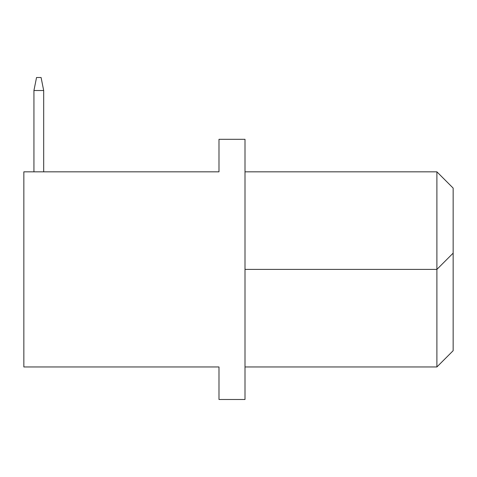 <?xml version="1.0" encoding="UTF-8"?>
<svg xmlns="http://www.w3.org/2000/svg" width="477" height="477" viewBox="0 0 477 477"><rect width="100%" height="100%" fill="white"/><g stroke="black" fill="none" stroke-linecap="round" stroke-linejoin="round"><path stroke-width="0.72" d="M23.85 171.827L23.85 366.962L218.985 366.962L218.985 399.487L245.005 399.487L245.005 139.308L218.985 139.308L218.985 171.827L23.85 171.827M245.005 366.962L436.89 366.962L436.89 171.827L245.005 171.827M245.005 269.398L436.89 269.398L453.15 253.138L453.15 350.702L436.89 366.962M436.89 171.827L453.15 188.087L453.15 253.138M36.532 77.512L41.088 77.512L43.687 90.523L33.933 90.523L33.933 171.827L33.933 90.523L33.933 171.827L33.933 90.523L33.933 171.827L33.933 90.523L33.933 171.827L33.933 90.523L33.933 171.827L33.933 90.523L36.532 77.512M43.687 171.827L43.687 90.523"/></g></svg>
